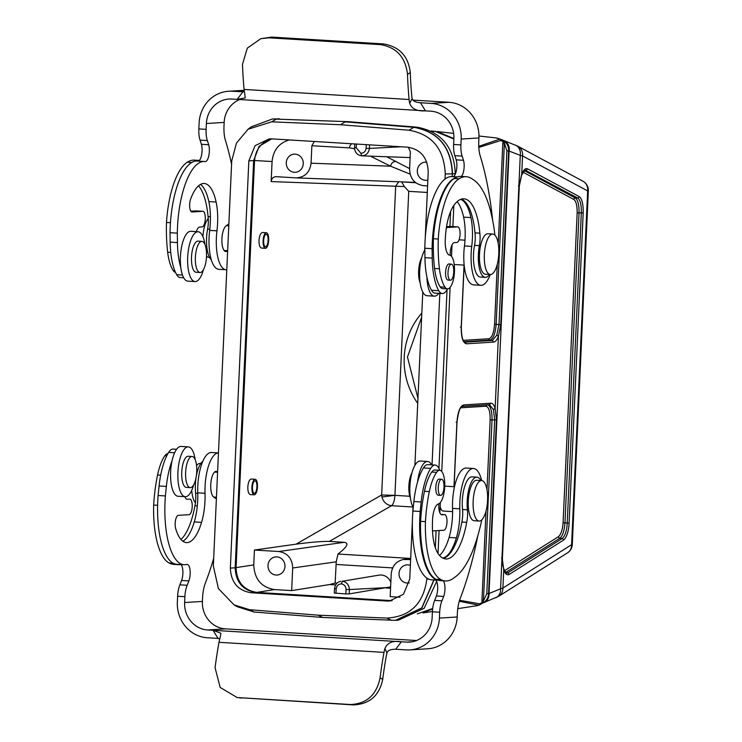 <?xml version="1.0" encoding="UTF-8"?>
<svg xmlns="http://www.w3.org/2000/svg" width="742" height="742" viewBox="0 0 742 742"><rect width="100%" height="100%" fill="white"/><g stroke="black" fill="none" stroke-linecap="round" stroke-linejoin="round"><path stroke-width="1.11" d="M464.789 342.136L464.844 342.145C462.6 341.116 461.422 336.098 461.329 327.101L464.149 265.117L454.392 264.523A12.475 4.424 -86.5 0 1 454.225 264.504M452.592 511.618L443.197 511.043A12.475 4.424 -86.5 0 1 440.154 506.647M455.31 172.561L455.913 172.478M486.01 511.099L481.966 600.111L483.849 600.157L486.78 593.665L494.673 419.842L496.444 419.889L495.137 408.49C494.126 404.984 492.707 403.231 490.889 403.221L463.769 404.909C460.031 406.152 457.749 411.968 456.905 422.346L453.983 486.696M464.047 265.117L461.227 327.12C461.125 337.425 462.897 342.98 466.542 343.796L493.662 342.108C495.471 341.83 497.057 339.882 498.411 336.274L500.767 324.727L508.66 150.895C508.752 146.35 506.953 142.909 503.234 140.553L502.39 140.127A1.558 1.438 117.7 0 1 503.076 141.574L503.234 140.553L504.106 142.121A1.298 0.659 16.3 0 1 503.187 141.546A1.558 1.326 117.7 0 0 502.584 140.229M410.632 559.57L403.203 559.514C396.052 561.342 392.054 566.174 391.21 573.993L390.181 596.624L400.077 597.236M329.355 541.419C322.093 541.261 310.991 542.179 296.058 544.164L381.657 494.988L381.917 496.992C383.41 502.093 386.61 504.996 391.526 505.701L329.355 541.419L344.13 542.319C349.306 542.977 347.256 546.873 337.981 554.024L336.237 561.833L335.152 583.045L337.053 583.156M254.432 550.045L278.844 551.529C287.627 553.013 292.246 558.494 292.691 567.982L291.662 590.613L274.521 589.575C261.351 587.358 254.432 579.131 253.764 564.903L254.432 550.045L296.058 544.164M265.413 248.31L261.564 248.069C259.821 247.54 258.977 244.999 259.014 240.445C259.44 235.557 260.618 232.914 262.538 232.506L266.359 232.738A7.8 2.764 -86.5 0 1 268.641 240.686A7.8 2.764 -86.5 0 1 265.413 248.31A7.8 2.764 -86.5 0 1 263.113 240.696A7.8 2.764 -86.5 0 1 266.359 232.738M254.218 494.821L250.369 494.589C248.626 494.061 247.782 491.519 247.828 486.965C248.245 482.077 249.423 479.425 251.343 479.026L255.165 479.258A7.8 2.764 93.5 0 0 251.918 487.216A7.8 2.764 93.5 0 0 254.218 494.821A7.8 2.764 93.5 0 0 257.446 487.206A7.8 2.764 93.5 0 0 255.165 479.258M314.367 141.472L311.863 145.747L311.074 163.194C309.813 172.422 304.832 177.319 296.132 177.885L276.145 176.67C273.242 176.856 271.581 178.488 271.164 181.567L272.073 161.524C273.269 150.134 279.029 142.937 289.343 139.941M271.164 181.567L404.334 186.567L408.74 191.334L394.93 495.35L381.917 496.992M398.677 181.762L395.681 186.279L381.657 494.988L394.93 495.35C394.558 500.683 393.427 504.133 391.526 505.701L412.932 506.999M583.193 212.935C583.323 203.92 581.96 198.457 579.112 196.537L527.664 168.888C525.568 167.868 523.574 169.714 521.682 174.426L519.085 186.066L502.195 558.067L503.744 569.55C505.089 573.974 506.925 575.579 509.253 574.373L563.512 540.12C566.73 537.31 568.595 531.643 569.105 523.119L583.193 212.935L581.311 212.889C581.487 204.699 580.253 199.728 577.601 197.984L525.011 170.066M453.872 139.014L435.22 131.371A25.998 7.485 -85.4 0 1 435.61 131.371A25.998 7.485 -85.4 0 1 435.73 131.38L435.554 131.362M430.852 130.991L435.526 131.362A25.998 9.21 94.6 0 0 435.062 131.362L431.918 131.529M417.338 613.866L432.679 608.514M388.493 587.516L349.38 589.547C349.065 584.835 346.727 582.062 342.377 581.227L341.366 583.88C344.279 584.446 345.846 586.31 346.06 589.454L345.855 593.925L349.185 593.906L390.626 586.876M345.855 593.925L334.317 593.071M291.662 590.613L329.698 584.529L335.152 583.045M272.064 138.893C261.583 141.796 255.749 149.012 254.552 160.522L272.073 161.524M254.552 160.522L236.058 567.732C236.707 581.969 243.626 590.196 256.806 592.404L392.147 600.658M504.402 570.793L558.503 536.642C561.073 534.286 562.603 529.649 563.085 522.73L577.155 212.88C577.22 205.664 576.107 201.193 573.816 199.468L522.952 172.125M464.149 341.719L489.915 340.105C493.263 338.973 495.341 333.687 496.157 324.254L494.58 324.217C493.838 332.991 491.937 337.842 488.867 338.751L463.221 340.346M464.854 342.145L492.4 340.476L496.778 335.18L498.995 324.671L496.157 324.254L504.347 143.809L502.779 143.772L498.244 243.626M515.282 145.052A10.397 8.709 110.7 0 1 520.272 155.356L522.526 155.913L521.7 174.862L519.307 186.047L502.417 558.04C502.733 568.845 503.28 565.543 503.79 569.031L506.276 573.158L507.88 572.778L509.253 574.373M481.966 600.111L482.087 602.55A1.558 0.825 169.7 0 1 483.367 601.827L492.039 419.926L494.673 419.842L493.402 409.482L489.488 404.687L462.452 406.375L489.544 404.687M486.984 489.757L490.156 419.879L492.039 419.926C492.067 410.53 490.462 405.475 487.206 404.761L485.806 406.236L460.699 407.803M478.813 147.426L500.72 140.544L503.076 141.574L502.779 143.772M500.767 324.727L498.995 324.671L506.888 150.849L504.106 142.121M524.316 170.428L526.152 170.326L527.664 168.888M501.536 557.947L502.195 558.067M518.435 185.945L519.085 186.066M486.78 593.665L488.551 593.721C488.227 598.321 486.056 601.549 482.05 603.413L482.087 602.55L482.05 603.413L483.367 601.827M506.888 150.849L508.66 150.895L520.272 155.356L500.59 588.786L488.551 593.721L496.444 419.889M482.087 602.55L479.684 603.84L459.567 600.259M502.39 140.127L499.96 139.079L478.757 146.332M453.891 138.587L437.233 131.538M459.261 601.252L478.794 605.203L480.037 604.656A1.558 1.41 -122.3 0 0 480.853 603.32M423.014 612.938L432.642 608.876M498.828 596.206A10.397 9.423 -122.3 0 0 502.9 588.054L500.59 588.786A10.397 8.533 -112 0 1 495.814 597.746M482.124 603.385L481.41 603.812A1.558 1.41 -122.3 0 0 482.04 602.578M502.974 141.527A1.558 1.438 118.3 0 0 502.288 140.071A10.397 9.6 -61.7 0 0 502.111 139.978A10.397 9.6 -61.7 0 0 501.917 139.876M503.753 140.702A10.397 8.709 110.7 0 1 504.115 140.841A10.397 8.709 110.7 0 1 509.105 151.145L489.015 593.452A10.397 8.533 -112 0 1 484.238 602.421M517.87 146.23A10.397 9.6 118.3 0 1 522.526 155.913L587.664 190.926L571.6 544.702L502.9 588.054L503.79 569.049M408.304 147.222L410.382 151.758L409.584 169.204C410.038 178.692 414.657 184.174 423.432 185.658L427.596 185.908M426.78 162.201A9.099 8.505 -93.6 0 0 425.231 162.146A9.099 8.505 -93.6 0 0 417.31 170.706A9.099 8.505 -93.6 0 0 426.362 180.306A9.099 8.505 -93.6 0 0 427.865 180.074M410.363 565.404A9.099 8.505 -93.6 0 0 406.95 564.866A9.099 8.505 -93.6 0 0 399.02 573.436A9.099 8.505 -93.6 0 0 408.081 583.036A9.099 8.505 -93.6 0 0 409.269 582.869M366.26 144.634L366.094 148.326C365.583 151.442 363.858 153.102 360.918 153.306L361.688 155.848C366.094 155.551 368.672 153.075 369.414 148.419L401.19 146.768M386.619 156.738L409.612 168.61M356.383 144.031L356.216 147.723L360.918 153.306M341.366 583.88C338.426 584.084 336.701 585.744 336.191 588.851L335.987 593.322M390.83 582.312A11.686 10.917 -93.6 0 0 379.023 575.133L342.377 581.227M396.015 161.404A5.203 4.73 -63.6 0 0 390.626 166.208L410.103 174.129M267.992 565.441A9.099 8.505 86.4 0 1 275.913 556.88A9.099 8.505 86.4 0 1 284.965 565.432A9.099 8.505 86.4 0 1 277.044 575.041A9.099 8.505 86.4 0 1 267.992 565.441M286.273 162.711A9.099 8.505 86.4 0 1 294.203 154.15A9.099 8.505 86.4 0 1 303.255 162.702A9.099 8.505 86.4 0 1 295.335 172.311A9.099 8.505 86.4 0 1 286.273 162.711M415.743 182.755L401.719 181.901L404.334 186.567M421.827 313.068A69.674 65.092 -93.6 0 0 417.727 403.342M558.503 536.642A1.558 1.41 57.7 0 0 559.876 538.238L562.139 538.534L507.88 572.778L505.766 572.388L559.876 538.238C562.668 535.9 564.365 530.753 564.968 522.776L579.038 212.926C579.159 204.977 577.916 200.006 575.328 198.021L524.186 170.53M563.512 540.12A1.558 1.41 57.7 0 0 562.139 538.534C565.107 536.002 566.805 530.855 567.222 523.073L581.311 212.889L577.155 212.88M455.245 174.259L455.273 173.656C454.16 147.139 441.332 131.631 416.809 127.142L348.137 121.669L272.546 118.97M438.021 553.495L439.069 530.521M439.867 512.843L440.34 502.529M441.75 471.495L450.106 287.404M451.516 256.361L452.036 244.851M452.87 226.579L453.835 205.404M433.857 579.966L421.762 607.902L395.486 620.34L398.445 620.164L424.164 608.292L436.667 581.45M412.413 520.365L409.751 579.029L403.49 594.249L389.327 601.039L386.87 601.039L391.683 600.742L255.925 592.459C242.745 590.28 235.826 582.062 235.168 567.788L253.653 160.578L259.097 146.304L271.674 138.865M251.241 126.845L272.453 118.989L348.137 121.669M445.024 179.045L445.256 173.98C444.143 148.984 432.076 134.395 409.055 130.212L340.43 124.739L345.178 121.855L413.841 127.327C438.327 131.798 451.145 147.296 452.314 173.841L452.184 176.605M395.486 620.34L322.668 617.474L254.005 612.002L237.449 606.789M450.598 211.563L449.921 226.458M447.055 289.668L438.939 468.387M436.101 530.706L435.331 547.698M386.87 601.039L251.111 592.756C237.932 590.586 231.012 582.359 230.354 568.084L248.839 160.875L255.1 145.664L269.263 138.875L271.72 138.875L407.479 147.157C420.658 149.327 427.577 157.554 428.236 171.819L425.194 238.915M424.86 246.121L424.674 250.202M422.782 292.033L414.908 465.327M413.006 507.157L412.738 513.167M340.43 124.739L271.693 121.827L248.023 129.266L236.457 143.104L231.727 160.949L213.334 565.933L218.408 588.573L234.027 604.851L249.535 609.701L318.16 615.174L386.897 618.077C410.233 616.658 423.552 603.617 426.863 578.964L426.91 578.101M432.048 464.872L439.83 293.387M318.16 615.174L322.668 617.474M411.931 472.904A15.601 5.528 93.5 0 0 410.4 498.058M431.668 464.854A24.959 8.848 93.5 0 0 428.626 461.719A24.959 8.848 93.5 0 0 427.587 461.478L420.306 461.032A24.959 8.848 93.5 0 0 410.604 479.304A24.959 8.848 93.5 0 0 413.248 507.593M427.587 461.478A24.959 8.848 93.5 0 0 417.598 481.836M480.872 480.519A23.401 8.292 93.5 0 0 476.93 477.162A23.401 8.292 93.5 0 0 467.395 509.81A15.601 5.528 -86.5 0 1 466.709 522.312A55.223 19.57 -86.5 0 1 445.868 558.967A55.223 19.57 -86.5 0 1 439.273 555.109A36.831 13.05 -86.5 0 1 432.493 521.459A61.734 21.88 -86.5 0 1 432.512 520.698A15.601 5.528 -86.5 0 1 438.383 503.948A16.899 5.992 93.5 0 0 444.718 486.511A16.899 5.992 93.5 0 0 439.718 470.289A16.899 5.992 93.5 0 0 436.621 472.32A40.764 14.441 93.5 0 0 429.321 491.556L424.461 491.269A80.924 28.678 93.5 0 0 420.575 521.329A63.775 22.603 93.5 0 0 436.008 579.289A79.329 28.113 93.5 0 0 438.086 580.179A79.329 28.113 93.5 0 0 440.562 580.643L445.413 580.94A79.329 28.113 93.5 0 0 454.484 577.462A98.918 35.059 93.5 0 0 479.592 529.157A48.833 17.307 93.5 0 0 481.725 519.919M429.321 491.556A80.924 28.678 93.5 0 0 425.435 521.626A63.775 22.603 93.5 0 0 440.859 579.576A79.329 28.113 93.5 0 0 445.413 580.94M425.435 521.626L420.575 521.329M476.93 477.162L472.079 476.865A23.401 8.292 93.5 0 0 462.544 509.513A15.601 5.528 -86.5 0 1 461.858 522.016A55.223 19.57 -86.5 0 1 443.466 558.392M466.709 522.312L461.858 522.016M439.718 470.289L434.858 469.992A16.899 5.992 93.5 0 0 431.77 472.023A40.764 14.441 93.5 0 0 424.461 491.269M481.595 480.566L476.744 480.269A20.275 7.188 93.5 0 0 468.285 500.961A20.275 7.188 93.5 0 0 474.277 520.754L479.128 521.051A20.275 7.188 93.5 0 0 487.531 501.249A20.275 7.188 93.5 0 0 481.595 480.566A20.275 7.188 93.5 0 0 473.146 501.258A20.275 7.188 93.5 0 0 479.128 521.051M438.318 495.202A8.06 2.857 -86.5 0 1 438.197 495.202A8.06 2.857 -86.5 0 1 435.814 487.336A8.06 2.857 -86.5 0 1 439.181 479.109L441.601 479.258A8.06 2.857 93.5 0 0 438.244 487.485A8.06 2.857 93.5 0 0 440.618 495.35A8.06 2.857 93.5 0 0 443.966 487.485A8.06 2.857 93.5 0 0 441.601 479.258M192.122 456.488L188.245 456.256A15.601 5.528 93.5 0 0 188.004 456.256A15.601 5.528 93.5 0 0 181.753 471.829A15.601 5.528 93.5 0 0 186.344 487.392L190.221 487.624A15.601 5.528 93.5 0 0 196.695 472.394A15.601 5.528 93.5 0 0 192.122 456.488A15.601 5.528 93.5 0 0 191.881 456.488A15.601 5.528 93.5 0 0 185.639 472.06A15.601 5.528 93.5 0 0 190.221 487.624M195.192 459.678A24.959 8.848 93.5 0 0 189.368 447.12A24.959 8.848 93.5 0 0 188.329 446.879L181.048 446.434A24.959 8.848 93.5 0 0 170.697 470.808A24.959 8.848 93.5 0 0 178.006 496.259L185.287 496.704A24.959 8.848 93.5 0 0 193.662 484.832M188.329 446.879A24.959 8.848 93.5 0 0 177.978 471.253A24.959 8.848 93.5 0 0 185.287 496.704M172.051 460.838A47.618 16.871 93.5 0 0 166.366 486.437L165.383 495.934L158.102 495.489A64.61 22.9 93.5 0 0 176.012 564.189A64.61 22.9 93.5 0 0 176.819 564.282L184.099 564.727A64.61 22.9 93.5 0 0 186.826 564.439A9.878 3.497 -86.5 0 1 187.244 564.393A9.878 3.497 -86.5 0 1 190.073 570.375A9.878 3.497 -86.5 0 1 188.876 580.903A118.766 42.09 -86.5 0 1 187.151 585.28A15.601 5.528 93.5 0 0 184.897 596.707L184.628 602.541A25.998 24.291 -93.6 0 0 207.714 629.977L213.056 630.301L220.903 633.241L219.938 638.408A17.66 6.261 93.5 0 0 219.001 642.312A183.71 65.101 93.5 0 0 215.078 667.754L220.189 687.444L237.134 697.536L350.614 704.529C366.761 703.75 376.584 694.846 380.089 677.826A183.71 65.101 -86.5 0 1 384.004 652.376L219.001 642.312M176.012 564.189A79.329 28.113 93.5 0 0 178.488 564.662A79.329 28.113 93.5 0 0 180.835 564.523M167.859 453.705A16.899 5.992 93.5 0 0 164.845 455.736A40.764 14.441 93.5 0 0 157.545 474.982A80.924 28.678 93.5 0 0 153.659 505.052A63.775 22.603 93.5 0 0 169.083 563.002A79.329 28.113 93.5 0 0 173.637 564.365L178.488 564.662M157.545 474.982L160.68 475.177M153.659 505.052L157.61 505.293M202.77 461.376A23.401 8.292 93.5 0 0 195.619 493.235A15.601 5.528 -86.5 0 1 194.933 505.729L197.316 505.877M194.933 505.729A55.223 19.57 -86.5 0 1 180.974 539.471M191.733 490.341A20.275 7.188 93.5 0 0 195.443 502.705M200.841 463.435L200.117 463.398A20.275 7.188 93.5 0 0 196.556 465.614M438.837 503.781A10.397 3.682 93.5 0 0 441.852 514.809A10.397 3.682 93.5 0 0 442.009 514.809L444.569 514.651A7.8 2.764 -86.5 0 1 444.69 514.651A7.8 2.764 -86.5 0 1 446.981 522.433A7.8 2.764 -86.5 0 1 443.864 530.224L433.087 530.892A7.8 2.764 93.5 0 0 432.521 531.087M435.164 465.067L427.884 464.622A21.843 7.735 93.5 0 0 423.422 467.952L430.694 468.397A21.843 7.735 -86.5 0 1 435.164 465.067A21.843 7.735 -86.5 0 1 439.756 470.298M438.244 580.225L431.612 579.827A64.61 22.9 -86.5 0 1 412.886 511.034L413.878 501.536A47.618 16.871 -86.5 0 1 423.422 467.952M412.886 511.034L420.167 511.479L421.159 501.982A47.618 16.871 -86.5 0 1 430.694 468.397M384.004 652.376A17.66 6.261 -86.5 0 1 384.94 648.471C387.463 642.609 392.935 640.383 401.357 641.784L406.699 642.118A25.998 24.291 -93.6 0 0 409.491 642.108A25.998 24.291 -93.6 0 0 432.141 617.641L432.41 611.807A15.601 5.528 -86.5 0 1 434.654 600.38A118.766 42.09 93.5 0 0 436.389 596.002A9.878 3.497 93.5 0 0 435.842 580.086M439.552 555.433A46.792 16.584 93.5 0 0 449.077 537.458A36.395 12.902 93.5 0 0 452.546 508.391A32.759 11.612 -86.5 0 1 466.245 468.054L473.526 468.499A32.759 11.612 -86.5 0 1 481.66 480.575M442.742 558.049A46.792 16.584 93.5 0 0 456.358 537.904A36.395 12.902 93.5 0 0 459.817 508.836A32.759 11.612 -86.5 0 1 473.526 468.499M477.82 535.761A207.983 73.708 -86.5 0 1 460.123 598.701A20.795 7.374 93.5 0 0 457.36 613.328L457.193 616.982A33.798 31.572 86.4 0 1 427.754 648.786L409.983 649.899A33.798 31.572 -93.6 0 0 439.422 618.086L439.681 612.243A15.601 5.528 -86.5 0 1 441.935 600.825A118.766 42.09 93.5 0 0 443.67 596.447A9.878 3.497 93.5 0 0 443.364 580.819M438.086 580.179A64.61 22.9 -86.5 0 1 420.167 511.479M176.587 449.29L173.09 449.077A21.843 7.735 93.5 0 0 168.629 452.407A47.618 16.871 93.5 0 0 159.085 485.991L158.102 495.489M205.033 493.291L197.752 492.846A32.759 11.612 93.5 0 1 211.461 452.509L218.463 452.935A32.759 11.612 93.5 0 0 205.033 493.291A36.395 12.902 -86.5 0 1 201.564 522.359A46.792 16.584 -86.5 0 1 186.437 542.606A46.792 16.584 -86.5 0 1 175.678 528.582A7.8 2.764 -86.5 0 1 175.539 520.198A7.8 2.764 -86.5 0 1 178.303 515.347L189.071 514.679A7.8 2.764 93.5 0 0 192.197 506.888A7.8 2.764 93.5 0 0 189.896 499.106A7.8 2.764 93.5 0 0 189.776 499.106L187.225 499.264A10.397 3.682 -86.5 0 1 187.058 499.264A10.397 3.682 -86.5 0 1 184.841 496.676M416.55 640.522L225.494 628.864A25.998 24.291 86.4 0 1 202.399 601.437L202.566 597.783A20.795 7.374 -86.5 0 1 205.33 583.156A207.983 73.708 93.5 0 0 213.668 558.466M165.383 495.934A64.61 22.9 93.5 0 0 184.099 564.727M216.376 498.837L213.705 497.084A13.05 4.628 -86.5 0 1 210.895 482.792A13.05 4.628 -86.5 0 1 216.2 471.346A13.05 4.628 -86.5 0 1 217.1 471.662L217.601 471.986M181.057 564.541A9.878 3.497 -86.5 0 1 181.595 580.467A118.766 42.09 -86.5 0 1 179.87 584.835A15.601 5.528 93.5 0 0 177.616 596.262L177.347 602.096A33.798 31.572 -93.6 0 0 207.361 637.758L218.018 638.408L213.056 630.301L401.357 641.784L395.69 649.25L406.347 649.899A33.798 31.572 -93.6 0 0 409.983 649.899M197.752 492.846A36.395 12.902 -86.5 0 1 194.283 521.914A46.792 16.584 -86.5 0 1 182.866 541.233M237.125 697.536L353.359 704.9C369.507 704.214 379.292 695.718 382.714 679.403A175.91 62.337 -86.5 0 1 386.461 655.075A9.869 3.497 -86.5 0 1 386.972 652.932C387.769 650.131 391.312 648.935 397.629 649.343M216.887 638.343L219.817 638.806M252.465 487.179A6.242 2.207 93.5 0 0 254.311 493.272A6.242 2.207 93.5 0 0 256.899 487.179A6.242 2.207 93.5 0 0 255.072 480.816A6.242 2.207 93.5 0 0 252.465 487.179M420.167 282.925A15.601 5.528 -86.5 0 1 421.706 257.771M438.782 293.322A24.959 8.848 -86.5 0 1 436.166 295.752A24.959 8.848 -86.5 0 1 434.32 296.169L427.04 295.724A24.959 8.848 -86.5 0 1 419.675 277.638A24.959 8.848 -86.5 0 1 424.841 249.915M434.32 296.169A24.959 8.848 -86.5 0 1 426.91 277.072M489.599 274.484A23.401 8.292 -86.5 0 1 485.277 277.35A23.401 8.292 -86.5 0 1 479.388 245.658A15.601 5.528 93.5 0 0 479.842 233.173A55.223 19.57 93.5 0 0 463.935 198.8A55.223 19.57 93.5 0 0 455.236 203.623A36.831 13.05 93.5 0 0 445.348 238.312A61.734 21.88 93.5 0 0 445.302 239.072A15.601 5.528 93.5 0 0 449.671 255.183A16.899 5.992 -86.5 0 1 454.41 272.666A16.899 5.992 -86.5 0 1 447.426 288.898A16.899 5.992 -86.5 0 1 445.024 287.21A40.764 14.441 -86.5 0 1 439.431 268.771L434.58 268.474A80.924 28.678 -86.5 0 1 433.411 238.72A63.775 22.603 -86.5 0 1 454.206 178.516A79.329 28.113 -86.5 0 1 456.376 177.357A79.329 28.113 -86.5 0 1 461.385 176.42A79.329 28.113 -86.5 0 1 461.431 176.42A9.878 3.497 -86.5 0 0 463.472 160.291A118.766 42.09 -86.5 0 0 462.136 156.108A15.601 5.528 93.5 0 1 460.912 144.903L461.172 139.06L478.942 137.956A33.798 31.572 -93.6 0 0 448.929 102.294L412.821 100.096M439.431 268.771A80.924 28.678 -86.5 0 1 438.262 239.017A63.775 22.603 -86.5 0 1 459.057 178.813A79.329 28.113 -86.5 0 1 466.236 176.717A79.329 28.113 -86.5 0 1 472.561 179.23A98.918 35.059 -86.5 0 1 493.411 224.668A48.833 17.307 -86.5 0 1 494.84 235.066M438.262 239.017L433.411 238.72M485.277 277.35L480.426 277.054A23.401 8.292 -86.5 0 1 474.537 245.361A15.601 5.528 93.5 0 0 474.991 232.877A55.223 19.57 93.5 0 0 461.487 199.079M479.842 233.173L474.991 232.877M447.426 288.898L442.575 288.601A16.899 5.992 -86.5 0 1 440.173 286.913A40.764 14.441 -86.5 0 1 434.58 268.474M490.323 274.531L485.472 274.234A20.275 7.188 -86.5 0 1 479.48 254.441A20.275 7.188 -86.5 0 1 487.939 233.749L492.79 234.045A20.275 7.188 -86.5 0 1 498.726 254.729A20.275 7.188 -86.5 0 1 490.323 274.531A20.275 7.188 -86.5 0 1 484.341 254.738A20.275 7.188 -86.5 0 1 492.79 234.045M451.368 264.133L448.947 263.985A8.06 2.857 93.5 0 0 448.817 263.985A8.06 2.857 93.5 0 0 445.58 272.212A8.06 2.857 93.5 0 0 447.964 280.077L450.394 280.226A8.06 2.857 -86.5 0 1 448.01 272.36A8.06 2.857 -86.5 0 1 451.368 264.133A8.06 2.857 -86.5 0 1 453.733 272.351A8.06 2.857 -86.5 0 1 450.394 280.226M196.352 272.258A15.601 5.528 -86.5 0 1 196.111 272.258A15.601 5.528 -86.5 0 1 191.547 256.352A15.601 5.528 -86.5 0 1 198.012 241.122L201.898 241.363A15.601 5.528 -86.5 0 1 206.48 256.927A15.601 5.528 -86.5 0 1 200.238 272.5A15.601 5.528 -86.5 0 1 199.997 272.5A15.601 5.528 -86.5 0 1 195.424 256.593A15.601 5.528 -86.5 0 1 201.898 241.363M203.429 269.708A24.959 8.848 -86.5 0 1 196.908 281.153A24.959 8.848 -86.5 0 1 195.053 281.57L187.782 281.135A24.959 8.848 -86.5 0 1 180.473 255.684A24.959 8.848 -86.5 0 1 190.815 231.309L198.095 231.754A24.959 8.848 -86.5 0 1 204.968 244.554M195.053 281.57A24.959 8.848 -86.5 0 1 187.745 256.129A24.959 8.848 -86.5 0 1 198.095 231.754M198.244 161.116A9.878 3.497 93.5 0 0 199.357 160.439A9.878 3.497 93.5 0 0 201.407 144.3A118.766 42.09 93.5 0 0 200.062 140.127A15.601 5.528 -86.5 0 1 198.837 128.913L199.106 123.079A33.798 31.572 86.4 0 1 228.545 91.266A33.798 31.572 86.4 0 1 232.181 91.266L244.415 91.813M180.798 267.482A47.618 16.871 -86.5 0 1 177.44 242.578L177.31 233.146L170.029 232.7A64.61 22.9 -86.5 0 1 194.302 161.366A79.329 28.113 -86.5 0 1 199.32 160.43A79.329 28.113 -86.5 0 1 199.357 160.439M194.302 161.366A64.61 22.9 -86.5 0 1 197.14 161.051L204.421 161.496A64.61 22.9 -86.5 0 1 205.117 161.57A9.878 3.497 93.5 0 0 205.228 161.58A9.878 3.497 93.5 0 0 208.845 155.597A9.878 3.497 93.5 0 0 208.678 144.746A118.766 42.09 93.5 0 0 207.343 140.563A15.601 5.528 -86.5 0 1 206.118 129.358L206.387 123.515A25.998 24.291 86.4 0 1 229.028 99.048A25.998 24.291 86.4 0 1 231.829 99.048L237.162 99.372L245.24 97.944L244.693 93.242A17.66 6.261 -86.5 0 1 244.099 89.439A183.71 65.101 -86.5 0 1 242.486 64.331L247.309 48.137L260.841 38.667L268.956 37.814L380.572 44.631C396.571 47.377 405.54 57.301 407.488 74.404A183.71 65.101 93.5 0 0 409.111 99.502A17.66 6.261 93.5 0 0 409.705 103.314C411.671 108.833 416.93 111.346 425.463 110.864L237.162 99.372L242.829 91.915M175.464 272.295A16.899 5.992 -86.5 0 1 173.248 270.626A40.764 14.441 -86.5 0 1 167.655 252.197A80.924 28.678 -86.5 0 1 166.486 222.442A63.775 22.603 -86.5 0 1 187.281 162.229A79.329 28.113 -86.5 0 1 194.46 160.133L199.32 160.43M166.486 222.442L170.447 222.683M167.655 252.197L170.734 252.382M211.303 259.746A23.401 8.292 -86.5 0 1 207.612 229.074A15.601 5.528 93.5 0 0 208.066 216.59L210.413 216.738M208.066 216.59A55.223 19.57 93.5 0 0 198.522 185.815M202.909 236.615A20.275 7.188 -86.5 0 1 208.242 218.491M209.569 257.4L208.836 257.353A20.275 7.188 -86.5 0 1 206.517 256.055M450.181 255.322A10.397 3.682 -86.5 0 1 454.373 242.606L456.933 242.439A7.8 2.764 93.5 0 0 460.049 234.657A7.8 2.764 93.5 0 0 457.758 226.876A7.8 2.764 93.5 0 0 457.638 226.876L446.87 227.544A7.8 2.764 -86.5 0 1 446.74 227.544A7.8 2.764 -86.5 0 1 446.424 227.469M457.499 176.93L451.934 176.596A64.61 22.9 93.5 0 0 424.823 248.236L432.104 248.681L432.234 258.114A47.618 16.871 93.5 0 0 438.763 290.697A21.843 7.735 93.5 0 0 442.269 293.535A21.843 7.735 93.5 0 0 447.463 288.898M442.269 293.535L434.988 293.09A21.843 7.735 -86.5 0 1 431.492 290.252L438.763 290.697M424.823 248.236L424.953 257.678A47.618 16.871 93.5 0 0 431.492 290.252M457.128 201.657A46.792 16.584 -86.5 0 1 463.62 217.137A36.395 12.902 -86.5 0 1 464.455 245.945A32.759 11.612 93.5 0 0 473.544 284.854L480.825 285.299A32.759 11.612 93.5 0 0 490.276 274.531M450.598 226.44A7.8 2.764 93.5 0 0 450.477 226.431A7.8 2.764 93.5 0 0 450.357 226.431L446.554 226.662M260.841 38.667L271.748 37.1L383.373 43.908C399.363 46.607 408.332 56.132 410.27 72.484A175.91 62.337 93.5 0 0 411.819 96.479A9.869 3.497 93.5 0 0 412.144 98.565C412.747 101.255 416.179 102.684 422.439 102.85L420.51 102.758L425.463 110.864L430.805 111.189A25.998 24.291 86.4 0 1 453.891 138.615L453.631 144.458A15.601 5.528 93.5 0 0 454.855 155.662A118.766 42.09 -86.5 0 1 456.191 159.845A9.878 3.497 -86.5 0 1 456.432 170.308A9.878 3.497 -86.5 0 1 453.037 176.661M460.652 199.366A46.792 16.584 -86.5 0 1 470.901 217.582A36.395 12.902 -86.5 0 1 471.736 246.39A32.759 11.612 93.5 0 0 480.825 285.299M492.642 220.3A207.983 73.708 93.5 0 0 480.222 155.978A20.795 7.374 -86.5 0 1 478.776 141.601L478.942 137.956M456.376 177.357A64.61 22.9 93.5 0 0 432.104 248.681M183.691 277.758L180.204 277.545A21.843 7.735 -86.5 0 1 176.698 274.716A47.618 16.871 -86.5 0 1 170.159 242.133L170.029 232.7M226.783 269.736A32.759 11.612 -86.5 0 1 226.041 269.754A32.759 11.612 -86.5 0 1 216.952 230.845A36.395 12.902 93.5 0 0 216.107 202.037A46.792 16.584 93.5 0 0 204.208 183.487A46.792 16.584 93.5 0 0 190.648 199.023A7.8 2.764 93.5 0 0 189.72 207.315A7.8 2.764 93.5 0 0 191.955 211.999A7.8 2.764 93.5 0 0 192.076 211.999L202.844 211.331A7.8 2.764 -86.5 0 1 202.965 211.331A7.8 2.764 -86.5 0 1 205.265 219.113A7.8 2.764 -86.5 0 1 202.139 226.904L199.579 227.061A10.397 3.682 93.5 0 0 196.361 231.643M177.31 233.146A64.61 22.9 -86.5 0 1 204.421 161.496M239.749 99.53A25.998 24.291 -93.6 0 0 224.158 122.411L223.991 126.066A20.795 7.374 93.5 0 0 225.438 140.433A207.983 73.708 -86.5 0 1 231.578 164.214M228.87 223.843L226.022 225.939A13.05 4.628 93.5 0 0 221.886 240.102A13.05 4.628 93.5 0 0 225.772 251.538A13.05 4.628 93.5 0 0 227.117 251.084L227.646 250.694L224.093 250.471M226.041 269.754L218.76 269.309A32.759 11.612 -86.5 0 1 209.671 230.4A36.395 12.902 93.5 0 0 208.836 201.592A46.792 16.584 93.5 0 0 200.498 184.406M190.824 211.182L195.563 210.886A7.8 2.764 -86.5 0 1 195.684 210.886A7.8 2.764 -86.5 0 1 195.805 210.904M409.111 99.502L244.099 89.439M420.51 102.758L431.158 103.407A33.798 31.572 86.4 0 1 461.172 139.06M263.66 240.658A6.242 2.207 -86.5 0 1 266.267 234.296A6.242 2.207 -86.5 0 1 268.094 240.658A6.242 2.207 -86.5 0 1 265.506 246.752A6.242 2.207 -86.5 0 1 263.66 240.658M417.95 398.361L407.469 357.032L421.632 317.196M394.93 495.35L409.797 496.259M496.778 335.18L498.411 336.274L495.137 408.49L493.402 409.482M410.678 558.55L406.468 559.32M344.13 542.319L278.844 551.529M292.691 567.982L336.237 561.833M253.764 564.903L235.168 567.741M337.981 554.024L409.417 558.383M430.935 131.028L435.211 131.371M274.521 589.575L256.806 592.404A2.597 0.918 93.5 0 0 256.611 592.496M390.561 588.248L386.23 587.979M329.698 584.529L335.644 584.9M579.112 196.537A1.558 1.438 -61.7 0 1 577.601 197.984L575.328 198.021A1.558 1.438 -61.7 0 0 573.816 199.468M493.662 342.108L492.4 340.476L489.915 340.105A1.298 1.215 86.4 0 1 488.867 338.751M497.307 264.18L494.58 324.217M466.542 343.796L464.594 342.053M490.156 419.879C490.249 411.42 488.793 406.866 485.806 406.236M456.126 422.235L456.905 422.346L456.126 422.235M463.769 404.909L462.405 406.375C460.059 406.792 458.259 412.107 457.007 422.337L454.085 486.706M489.488 404.687L490.889 403.221M460.457 326.999L461.227 327.12L460.457 326.999M496.194 137.929L499.96 139.079A1.558 1.456 97.3 0 1 500.72 140.544M582.878 181.178A10.397 9.6 118.3 0 1 587.664 190.926L588.341 190.805A10.397 10.397 0 0 0 582.878 181.178L517.74 146.165L500.98 139.375A10.397 9.6 -61.7 0 1 501.165 139.477A1.558 1.438 118.3 0 1 501.852 140.924M481.224 603.905A1.558 1.41 -122.3 0 0 481.419 603.803L477.514 605.62L480.037 604.656M478.794 605.203A1.558 1.447 -104 0 0 479.684 603.84M503.651 140.665A10.397 8.885 111.6 0 1 508.66 150.895M572.277 544.582L571.6 544.702A10.397 9.423 57.7 0 1 567.444 552.901A10.397 10.397 0 0 0 572.277 544.582L588.341 190.805M346.06 589.454L349.38 589.547L349.185 593.906M369.572 144.838L369.414 148.419L366.094 148.326M392.666 567.908L335.996 564.449M370.388 156.154L390.626 166.208L311.074 163.194M351.829 143.753A5.203 4.795 -86.7 0 0 349.51 147.89L354.583 148.762M311.863 145.747L349.51 147.89M354.685 147.528L356.216 147.723M334.661 588.656L336.191 588.851M427.299 192.466L408.74 191.334M563.085 522.73L569.105 523.119M409.055 130.212L413.841 127.327L416.809 127.142M271.693 121.827L276.58 118.933L272.639 118.97M279.354 118.757L276.58 118.933M395.681 620.331L421.938 607.893L434.042 579.975M445.256 173.98L452.499 173.823C451.331 147.287 438.513 131.779 414.027 127.318M455.273 173.656L452.499 173.823M251.111 592.756L255.925 592.459M230.354 568.084L235.168 567.788M248.839 160.875L253.653 160.578M249.535 609.701L254.005 612.002M428.32 578.927L426.863 578.964M391.451 620.386L386.897 618.077M440.859 579.576L436.008 579.289M467.395 509.81L462.544 509.513M436.621 472.32L431.77 472.023M169.083 563.002L173.266 563.252M195.619 493.235L197.771 493.365M164.845 455.736L166.737 455.857M413.878 501.536L421.159 501.982M440.961 514.429L444.569 514.651M449.077 537.458L456.358 537.904M452.546 508.391L459.817 508.836M434.654 600.38L441.935 600.825M432.41 611.807L439.681 612.243M436.389 596.002L443.67 596.447M166.366 486.437L159.085 485.991M174.611 452.768L168.629 452.407M184.628 602.541L202.399 601.437M188.876 580.903L181.595 580.467M187.151 585.28L179.87 584.835M184.897 596.707L177.616 596.262M201.564 522.359L194.283 521.914M217.1 471.662L215.263 471.55M238.989 697.721L241.734 698.092M350.614 704.529L353.359 704.9M380.089 677.826L382.714 679.403M384.94 648.471L386.972 652.932M207.714 629.977L225.494 628.864M406.699 642.118L412.264 641.765M439.422 618.086L457.193 616.982M459.057 178.813L454.206 178.516M479.388 245.658L474.537 245.361M445.024 287.21L440.173 286.913M187.281 162.229L191.705 162.498M207.612 229.074L209.81 229.213M173.248 270.626L174.797 270.728M424.953 257.678L432.234 258.114M450.357 226.431L457.638 226.876M463.62 217.137L470.901 217.582M464.455 245.945L471.736 246.39M454.855 155.662L462.136 156.108M453.631 144.458L460.912 144.903M456.191 159.845L463.472 160.291M177.44 242.578L170.159 242.133M182.495 275.069L176.698 274.716M206.387 123.515L224.158 122.411M208.678 144.746L201.407 144.3M207.343 140.563L200.062 140.127M206.118 129.358L198.837 128.913M216.952 230.845L209.671 230.4M216.107 202.037L208.836 201.592M202.844 211.331L195.563 210.886M227.117 251.084L224.501 250.926M268.956 37.814L271.748 37.1M380.572 44.631L383.373 43.908M407.488 74.404L410.27 72.484M409.705 103.314L412.144 98.565M232.181 91.266L244.229 90.515M431.158 103.407L448.929 102.294M403.166 559.514L410.697 558.151M521.7 174.871L525.076 170.066M500.98 139.375L496.63 137.975L478.98 136.009M453.631 133.375L437.659 131.594M423.144 612.938L432.419 611.454M477.514 605.62L457.758 608.644M482.884 603.023L498.745 596.262L567.444 552.901M361.864 155.857L410.113 157.573M296.123 177.885L415.279 182.393M361.688 155.848C357.134 155.087 354.759 152.323 354.546 147.556L354.713 143.929M334.317 593.062L334.512 588.684C335.245 584.316 337.36 581.858 340.856 581.301M251.213 126.854L247.995 129.275M237.514 606.873L234.018 604.869M440.618 495.35L438.197 495.202M444.727 486.131L454.503 486.724M217.582 472.274L214.521 472.088M216.451 497.214L213.64 497.038M444.69 514.651L440.952 514.419M466.236 176.717L461.385 176.42M459.085 239.805L464.993 240.167M199.997 272.5L196.111 272.258M228.777 225.754L226.468 225.614M457.758 226.876L450.477 226.431M195.684 210.886L202.965 211.331M244.201 90.292L228.545 91.266"/></g></svg>
